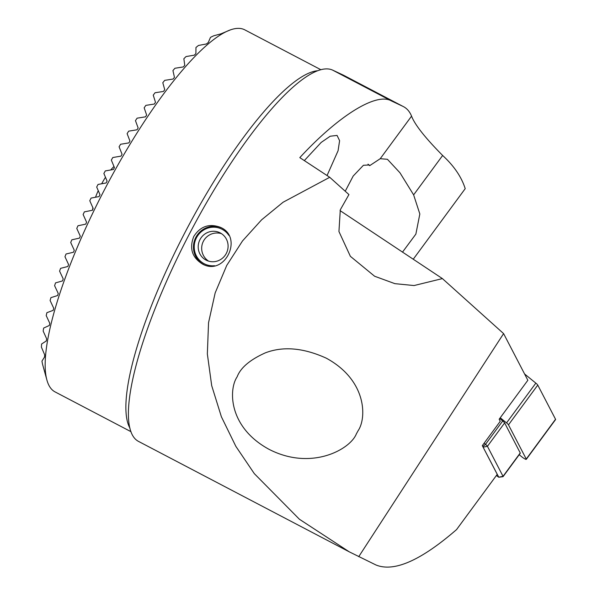 <?xml version="1.0" encoding="UTF-8"?>
<svg xmlns="http://www.w3.org/2000/svg" width="597" height="597" viewBox="0 0 597 597"><rect width="100%" height="100%" fill="white"/><g stroke="black" fill="none" stroke-linecap="round" stroke-linejoin="round"><path stroke-width="0.9" d="M413.214 259.277L465.212 188.659C461.503 176.943 453.974 165.884 442.638 155.474L413.631 194.876L419.833 213.972L415.87 234.099L402.482 252.158M332.581 70.095L391.363 100.9C376.431 92.162 338.603 115.587 299.806 157.623L329.723 177.294L283.09 202.234L261.605 219.823L242.509 240.942L226.733 265.441L215.166 292.911L208.547 322.693L207.346 353.939L211.696 385.64L221.383 416.758L235.852 446.355L254.307 473.63L299.403 519.241L349.312 551.859L138.631 441.459A209.487 51.342 -62.3 0 1 189.316 234.121A209.487 51.342 -62.3 0 1 332.581 70.095L343.245 75.095A224.815 55.096 -62.3 0 1 343.79 75.364L402.848 106.326C406.751 108.169 409.654 111.445 411.564 116.146C414.825 124.706 425.183 137.817 442.638 155.474M349.312 551.859L375.871 564.934C393.878 572.396 420.773 560.613 456.563 529.584L497.234 474.346L482.316 445.653L500.249 421.303L499.167 419.228L527.852 380.267L503.599 333.604L358.722 556.695M193.779 236.464C200.323 226.338 209.137 223.271 220.211 227.256C243.703 236.852 225.211 276.127 202.883 264.277C192.122 257.77 189.085 248.494 193.779 236.464M345.23 191.234L353.185 176.048L363.416 165.287L369.23 164.973L369.692 165.66L380.229 158.698L387.423 159.295L399.96 172.779L413.631 194.876M391.363 100.9L402.848 106.326L343.245 75.095M304.328 160.593L321.201 142.414L330.208 136.22L337.059 135.422L339.603 140.676L338.081 150.72L327.059 175.54M368.021 164.168L369.692 165.66M329.723 177.294L348.939 194.57L340.305 209.786L338.939 231.517L350.372 256.322L374.618 276.239L394.893 283.657L414.072 285.545L442.407 278.598L503.599 333.604M358.17 430.609C366.804 417.885 366.819 380.229 326.298 358.185C303.507 347.82 283.202 346.044 265.367 352.842C249.964 359.752 240.554 367.767 237.113 376.871C228.479 389.595 228.464 427.251 268.986 449.295C311.171 471.108 350.26 449.496 356.372 433.855L358.17 430.609M442.407 278.598L340.051 210.599M230.502 29.85L220.972 33.835L213.875 35.745A193.137 47.335 117.7 0 0 210.472 37.395L208.293 42.469L206.472 43.954L198.48 45.454A193.137 47.335 117.7 0 0 195.95 47.514L195.906 53.581L194.301 55.17L186.063 56.551A193.137 47.335 117.7 0 0 183.854 58.752L184.771 65.274L183.301 66.931L174.958 68.259A193.137 47.335 117.7 0 0 172.936 70.558L174.458 77.356L173.078 79.058L164.697 80.364A193.137 47.335 117.7 0 0 162.802 82.722L164.742 89.714L163.436 91.445L155.041 92.759A193.137 47.335 117.7 0 0 153.25 95.154L155.496 102.296L154.25 104.057L145.869 105.37A193.137 47.335 117.7 0 0 144.161 107.811L146.646 115.064L145.452 116.848L137.101 118.176A193.137 47.335 117.7 0 0 135.459 120.646L138.153 127.997L136.997 129.803L128.691 131.146A193.137 47.335 117.7 0 0 127.116 133.653L129.967 141.079L128.855 142.899L120.594 144.265A193.137 47.335 117.7 0 0 119.079 146.795L122.072 154.287L121.004 156.13L112.803 157.526A193.137 47.335 117.7 0 0 111.34 160.086L114.452 167.63L113.423 169.488L105.288 170.921A193.137 47.335 117.7 0 0 103.878 173.503L107.102 181.1L106.102 182.973L98.05 184.436A193.137 47.335 117.7 0 0 96.692 187.048L100.005 194.682L99.042 196.577L91.08 198.085A193.137 47.335 117.7 0 0 89.774 200.719L93.169 208.39L92.244 210.301L84.386 211.86A193.137 47.335 117.7 0 0 83.132 214.517L86.595 222.226L85.707 224.151L77.968 225.763A193.137 47.335 117.7 0 0 76.774 228.45L80.296 236.181L79.446 238.128L71.849 239.807A193.137 47.335 117.7 0 0 70.715 242.516L74.282 250.277L73.476 252.24L66.043 254.001A193.137 47.335 117.7 0 0 64.969 256.74L68.58 264.516L67.819 266.501L60.588 268.351A193.137 47.335 117.7 0 0 59.581 271.12L63.222 278.918L62.506 280.926L55.521 282.888A193.137 47.335 117.7 0 0 54.603 285.702L58.252 293.5L57.596 295.537L50.924 297.642A193.137 47.335 117.7 0 0 50.103 300.5L53.745 308.298L53.163 310.365L46.902 312.671A193.137 47.335 117.7 0 0 46.208 315.589L49.812 323.365L49.327 325.477L43.656 328.059A193.137 47.335 117.7 0 0 43.156 331.066L46.656 338.79L46.297 340.969L41.603 344.006A193.137 47.335 117.7 0 0 41.417 347.163L44.671 354.775L44.536 357.051L41.969 361.081A193.137 47.335 117.7 0 0 42.656 364.648L46.939 380.155A204.375 50.088 -62.3 0 1 104.527 189.63A204.375 50.088 -62.3 0 1 230.502 29.85A204.375 50.088 -62.3 0 1 244.792 29.85L320.738 69.648M131.019 431.706L55.073 391.908A204.375 50.088 -62.3 0 1 46.939 380.155M201.577 256.441A15.328 14.858 115.1 0 1 201.405 237.36A15.328 14.858 115.1 0 1 219.636 232.629A15.328 14.858 115.1 0 1 226.606 252.807A15.328 14.858 115.1 0 1 206.644 260.389A15.328 14.858 115.1 0 1 201.577 256.441M203.808 264.68A20.44 19.813 115.1 0 1 197.943 259.852A20.44 19.813 115.1 0 1 197.413 234.83A20.44 19.813 115.1 0 1 221.114 227.703M214.547 265.725A19.417 18.82 115.1 0 1 198.488 259.083A19.417 18.82 115.1 0 1 201.876 231.27A19.417 18.82 115.1 0 1 228.875 235.39M113.975 166.473A27.708 6.791 117.7 0 0 110.758 169.958M105.482 177.294A27.708 6.791 117.7 0 0 101.677 183.772M98.251 190.644A27.708 6.791 117.7 0 0 95.527 197.241M92.826 207.622A27.708 6.791 117.7 0 0 92.766 210.017M524.576 373.961L535.837 383.132A4.089 0.672 36.4 0 1 537.77 385.087L555.538 419.258A4.089 0.672 36.4 0 1 555.583 419.557L526.293 459.324A4.089 0.672 36.4 0 1 521.688 456.735L519.211 454.72M500.241 417.766L506.554 422.9A4.089 0.672 36.4 0 1 508.487 424.863L526.248 459.033A4.089 0.672 36.4 0 1 526.293 459.324M499.696 418.512L502.711 420.967A4.089 0.672 36.4 0 1 504.644 422.93L520.248 452.951A4.089 0.672 36.4 0 1 520.293 453.242L503.084 476.622A4.089 0.672 36.4 0 1 502.972 476.675L498.793 477.249L482.936 446.847M484.107 443.213L485.495 444.347A4.089 0.672 36.4 0 1 487.428 446.302L503.04 476.324A4.089 0.672 36.4 0 1 503.084 476.622M496.361 475.525L498.793 477.249M411.564 116.146L380.229 158.698M129.997 428.273A204.375 50.088 -62.3 0 1 185.257 231.934A204.375 50.088 -62.3 0 1 317.343 70.752M506.554 422.9L535.837 383.132M508.487 424.863L537.77 385.087M526.248 459.033L555.538 419.258M504.644 422.93L487.428 446.302L483.197 447.146M498.808 477.167L503.04 476.324L520.248 452.951M482.801 446.586L485.495 444.347L502.711 420.967M221.472 233.651A15.328 15.328 0 0 0 208.614 261.143"/></g></svg>
